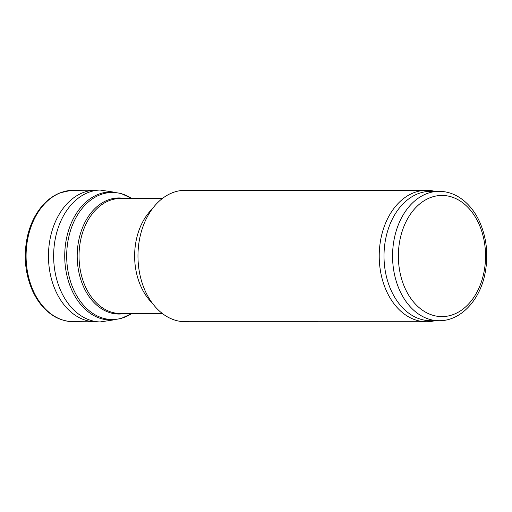 <?xml version="1.0" encoding="UTF-8"?>
<svg xmlns="http://www.w3.org/2000/svg" width="512" height="512" viewBox="0 0 512 512"><rect width="100%" height="100%" fill="white"/><g stroke="black" fill="none" stroke-linecap="round" stroke-linejoin="round"><path stroke-width="0.77" d="M434.829 320.717A65.715 47.283 -90 0 1 426.502 321.747L185.248 321.722A65.715 47.283 -90 0 1 137.971 256.006A65.715 47.283 -90 0 1 185.261 190.291L426.515 190.31A65.715 47.283 -90 0 1 434.835 191.341M426.502 321.747A65.715 47.283 -90 0 1 379.219 256.026A65.715 47.283 -90 0 1 426.515 190.31M439.104 320.717L430.547 320.717A64.691 46.547 -90 0 1 384.006 256.026A64.691 46.547 -90 0 1 430.554 191.341L439.11 191.341C446.867 191.392 454.15 193.773 460.96 198.477C468.608 203.885 474.733 211.45 479.328 221.171C486.989 238.259 488.742 256.397 484.589 275.584C478.874 301.555 459.878 321.05 439.104 320.717A64.691 46.547 -90 0 1 392.563 256.026A64.691 46.547 -90 0 1 439.11 191.341M96.013 190.17L71.738 190.33A65.709 47.277 90 0 0 71.078 190.368A65.709 47.277 90 0 0 27.578 239.622A65.709 47.277 90 0 0 48.563 311.942A65.709 47.277 90 0 0 52.205 314.765A65.709 47.277 90 0 0 71.066 321.632A65.709 47.277 90 0 0 71.725 321.664L96.006 321.83M112.851 191.974L100.045 190.054L94.95 190.195A65.811 47.354 90 0 0 49.747 240.794A65.811 47.354 90 0 0 73.754 314.234A65.811 47.354 90 0 0 74.63 314.854A65.811 47.354 90 0 0 94.944 321.798L100.038 321.946L112.845 320.026M131.878 313.504L120.576 318.746L108.57 319.994A64.07 46.099 -90 0 1 64.73 256A64.07 46.099 -90 0 1 108.582 192.006L120.582 193.254L131.885 198.502M131.814 313.504A63.526 45.709 -90 0 1 66.682 256A63.526 45.709 -90 0 1 131.821 198.502M124.704 313.504A58.054 41.773 -90 0 1 77.203 256A58.054 41.773 -90 0 1 124.717 198.502M162.355 313.504L120.397 313.504A57.504 41.376 -90 0 1 79.027 256A57.504 41.376 -90 0 1 120.403 198.502L162.368 198.502M152.294 303.13A57.504 41.376 -90 0 1 152.307 208.877M461.466 201.85A60.582 43.59 -90 0 1 465.965 306.592A60.582 43.59 -90 0 1 398.445 259.648A60.582 43.59 -90 0 1 461.466 201.85M100.045 190.054A65.965 47.462 90 0 0 54.816 241.402A65.965 47.462 90 0 0 79.661 314.854A65.965 47.462 90 0 0 79.859 314.989A65.965 47.462 90 0 0 100.038 321.946M71.066 321.632C63.347 320.858 56.755 318.445 51.29 314.394C43.29 308.685 36.96 300.64 32.288 290.259C24.979 273.171 23.386 255.136 27.488 236.16C30.016 225.363 34.291 216.038 40.326 208.198C45.984 200.934 52.608 195.808 60.192 192.806L71.078 190.368"/></g></svg>
